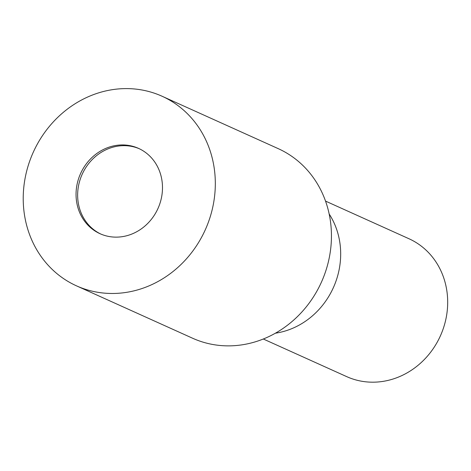 <?xml version="1.0" encoding="UTF-8"?>
<svg xmlns="http://www.w3.org/2000/svg" width="471" height="471" viewBox="0 0 471 471"><rect width="100%" height="100%" fill="white"/><g stroke="black" fill="none" stroke-linecap="round" stroke-linejoin="round"><path stroke-width="0.71" d="M139.31 148.742A46.806 42.455 -65.7 0 0 96.231 155.901A46.806 42.455 -65.7 0 0 77.792 198.927A46.806 42.455 -65.7 0 0 100.823 234.058M275.388 333.203A75.648 68.613 -65.7 0 0 340.445 247.828A75.648 68.613 -65.7 0 0 329.164 213.993A75.648 68.613 -65.7 0 1 340.445 247.828A75.648 68.613 -65.7 0 1 275.388 333.203M263.313 339.008L346.733 376.641A75.648 68.613 -65.7 0 0 417.059 366.114A75.648 68.613 -65.7 0 0 447.45 296.1A75.648 68.613 -65.7 0 0 408.946 238.732L325.532 201.099M162.342 183.873A46.806 42.455 -65.7 0 0 138.515 148.371A46.806 42.455 -65.7 0 0 95.001 154.882A46.806 42.455 -65.7 0 0 76.196 198.209A46.806 42.455 -65.7 0 0 100.023 233.704A46.806 42.455 -65.7 0 0 143.537 227.193A46.806 42.455 -65.7 0 0 162.342 183.873M76.496 285.85L192.627 338.243A104.014 94.347 -65.7 0 0 289.324 323.771A104.014 94.347 -65.7 0 0 331.113 227.499A104.014 94.347 -65.7 0 0 278.173 148.618L162.042 96.225A104.014 94.347 -65.7 0 0 65.339 110.697A104.014 94.347 -65.7 0 0 23.55 206.969A104.014 94.347 -65.7 0 0 76.496 285.85A104.014 94.347 -65.7 0 0 173.193 271.384A104.014 94.347 -65.7 0 0 214.988 175.106A104.014 94.347 -65.7 0 0 162.042 96.225"/></g></svg>
